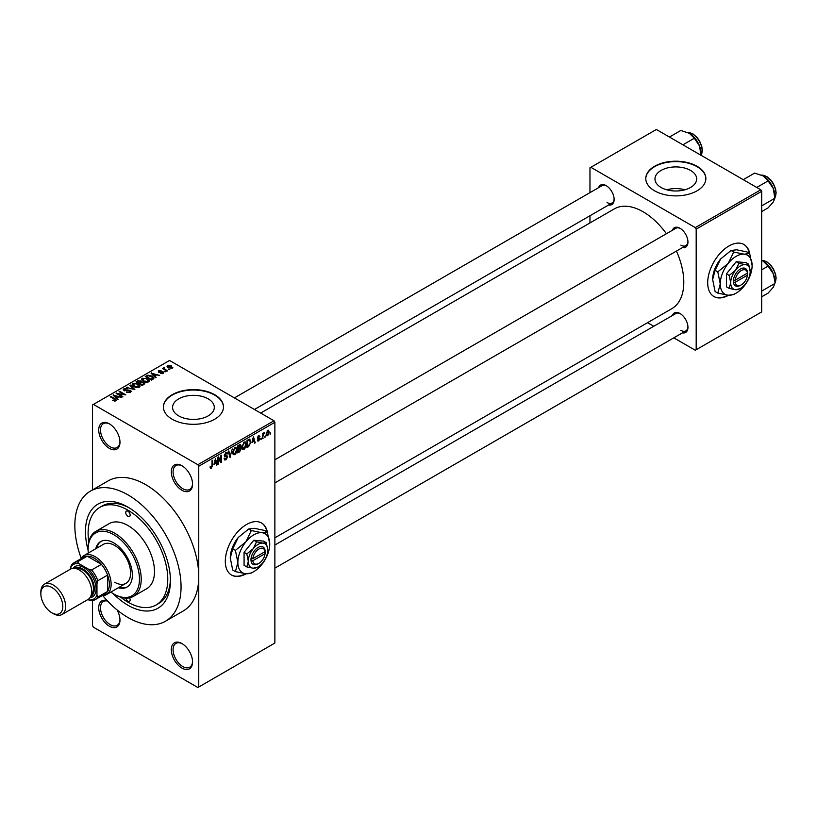 <?xml version="1.0" encoding="UTF-8"?>
<svg xmlns="http://www.w3.org/2000/svg" width="817" height="817" viewBox="0 0 817 817"><rect width="100%" height="100%" fill="white"/><g stroke="black" fill="none" stroke-linecap="round" stroke-linejoin="round"><path stroke-width="1.23" d="M181.936 490.261A15.023 8.67 60 0 1 171.315 471.869A15.023 8.67 60 0 1 181.936 465.731L181.936 465.731A15.023 8.67 60 0 1 192.557 484.124A15.023 8.67 60 0 1 181.936 490.261M182.385 466.007A13.766 7.945 -120 0 0 175.941 465.557A13.766 7.945 -120 0 0 173.827 476.597A13.766 7.945 -120 0 0 182.824 488.729A13.766 7.945 -120 0 0 189.707 489.414A13.766 7.945 -120 0 0 192.546 483.603M181.936 668.092A15.023 8.67 60 0 1 171.315 649.699A15.023 8.67 60 0 1 181.936 643.561L181.936 643.561A15.023 8.67 60 0 1 192.557 661.964A15.023 8.67 60 0 1 181.936 668.092M182.385 643.837A13.766 7.945 -120 0 0 175.941 643.398A13.766 7.945 -120 0 0 173.827 654.427A13.766 7.945 -120 0 0 182.824 666.56A13.766 7.945 -120 0 0 189.707 667.244A13.766 7.945 -120 0 0 192.546 661.433M117.045 609.911A15.023 8.67 60 0 1 119.976 620.062A15.023 8.67 60 0 1 109.355 626.19A15.023 8.67 60 0 1 98.786 609.063A15.023 8.67 60 0 1 107.221 600.679M107.589 601.067A13.766 7.945 -120 0 0 103.361 601.496A13.766 7.945 -120 0 0 101.247 612.525A13.766 7.945 -120 0 0 110.244 624.658A13.766 7.945 -120 0 0 117.127 625.342A13.766 7.945 -120 0 0 119.966 619.531M109.355 448.359A15.023 8.67 60 0 1 98.734 429.956A15.023 8.67 60 0 1 109.355 423.829L109.355 423.829A15.023 8.67 60 0 1 119.976 442.222A15.023 8.67 60 0 1 109.355 448.359M109.805 424.105A13.766 7.945 -120 0 0 103.361 423.655A13.766 7.945 -120 0 0 101.247 434.695A13.766 7.945 -120 0 0 110.244 446.828A13.766 7.945 -120 0 0 117.127 447.502A13.766 7.945 -120 0 0 119.966 441.701M267.414 532.388A30.045 17.341 120 0 0 261.573 523.013A30.045 17.341 120 0 0 246.55 524.504A30.045 17.341 120 0 0 226.922 550.975A30.045 17.341 120 0 0 231.528 575.045A30.045 17.341 120 0 0 246.162 573.779M266.985 531.816A30.045 17.341 120 0 0 261.389 522.911M690.569 170.436A20.854 12.041 0 0 0 667.846 167.832A20.854 12.041 0 0 0 654.968 178.954A20.854 12.041 0 0 0 661.076 187.471A20.854 12.041 0 0 0 683.809 190.075A20.854 12.041 0 0 0 696.676 178.954A20.854 12.041 0 0 0 690.569 170.436M684.922 189.789A20.854 12.041 0 0 0 666.723 189.789M697.064 166.28A30.045 17.341 0 0 0 664.333 162.522A30.045 17.341 0 0 0 645.787 178.545A30.045 17.341 0 0 0 654.58 190.81A30.045 17.341 0 0 0 687.322 194.569A30.045 17.341 0 0 0 705.868 178.545A30.045 17.341 0 0 0 697.064 166.28M705.868 178.749A30.045 17.341 0 0 0 697.064 166.688A30.045 17.341 0 0 0 664.497 162.889A30.045 17.341 0 0 0 645.787 178.749M178.698 415.884A20.854 12.041 180 0 1 172.591 407.377A20.854 12.041 180 0 1 185.459 396.255A20.854 12.041 180 0 1 208.192 398.859A20.854 12.041 180 0 1 214.299 407.377A20.854 12.041 180 0 1 201.421 418.498A20.854 12.041 180 0 1 178.698 415.884M214.687 394.703A30.045 17.341 0 0 0 181.946 390.945A30.045 17.341 0 0 0 163.4 406.968A30.045 17.341 0 0 0 172.203 419.233A30.045 17.341 0 0 0 204.934 422.992A30.045 17.341 0 0 0 223.48 406.968A30.045 17.341 0 0 0 214.687 394.703M223.48 407.172A30.045 17.341 0 0 0 214.687 395.111A30.045 17.341 0 0 0 182.109 391.312A30.045 17.341 0 0 0 163.4 407.172M672.401 230.282A11.264 6.505 60 0 1 679.989 228.27L679.989 228.27A11.264 6.505 60 0 1 687.955 242.067A11.264 6.505 60 0 1 682.409 247.622M680.438 228.546A10.018 5.78 -120 0 0 675.863 228.28L274.869 459.787M598.575 187.665A11.264 6.505 60 0 1 606.163 185.643L606.163 185.643A11.264 6.505 60 0 1 614.129 199.44A11.264 6.505 60 0 1 608.594 205.006M606.622 185.929A10.018 5.78 -120 0 0 602.047 185.663L234.408 397.91M672.401 315.515A11.264 6.505 60 0 1 679.989 313.503L679.989 313.503A11.264 6.505 60 0 1 687.955 327.3A11.264 6.505 60 0 1 682.409 332.866M680.438 313.779A10.018 5.78 -120 0 0 675.863 313.514L274.869 545.031M88.124 550.29A60.08 34.692 60 0 1 127.942 507.122A60.08 34.692 60 0 1 170.426 580.713A60.08 34.692 60 0 1 127.942 605.244A60.08 34.692 60 0 1 113.134 593.612M129.29 507.929A56.332 32.517 -120 0 0 102.431 505.866L99.776 507.398A56.332 32.517 -120 0 0 88.787 542.028M102.779 595.644A75.103 43.362 -120 0 0 127.942 617.509A75.103 43.362 -120 0 0 165.494 621.226A75.103 43.362 -120 0 0 177.013 561.044A75.103 43.362 -120 0 0 127.942 494.857A75.103 43.362 -120 0 0 90.391 491.14A75.103 43.362 -120 0 0 81.179 558.246M165.494 621.226L183.202 611.004A75.103 43.362 -120 0 0 198.756 576.618A75.103 43.362 -120 0 0 145.651 484.644A75.103 43.362 -120 0 0 108.099 480.917L90.391 491.14M274.869 537.841L671.87 308.642A57.578 33.242 -120 0 0 676.435 251.074M666.417 233.733A57.578 33.242 -120 0 0 643.071 211.756A57.578 33.242 -120 0 0 614.282 208.907L260.664 413.075M749.802 253.893A30.045 17.341 120 0 0 743.95 244.508A30.045 17.341 120 0 0 728.927 245.999A30.045 17.341 120 0 0 709.309 272.469A30.045 17.341 120 0 0 713.915 296.54A30.045 17.341 120 0 0 728.55 295.274M749.373 253.311A30.045 17.341 120 0 0 743.776 244.406M265.382 435.951L264.81 437.299L265.382 435.951M263.125 435.584L262.563 438.606L262.563 433.398L263.125 433.071L263.125 433.898L264.33 432.561L263.125 435.584L262.563 435.257M261.511 438.188L260.95 439.526L261.511 438.188M257.345 440.138L258.703 440.925L257.335 440.046L258.744 440.159L259.357 438.525L257.406 437.759L258.683 435.543L259.99 436.278L258.703 436.278L257.978 437.33L260.072 438.453L258.703 440.925L257.794 441.057M257.896 439.628L258.744 440.159M257.743 438.576L257.406 437.759L258.805 438.555M258.683 435.543L259.99 436.278L258.703 435.532M259.418 436.697L258.152 435.961M257.508 437.064L258.152 437.657M258.795 437.585L260.072 438.453L258.621 437.616M252.208 442.436L253.444 436.717L255.241 442.824L254.649 443.171L254.158 441.313L251.769 442.181M244.058 449.381L242.435 449.187L241.883 447.062L244.058 442.038L245.345 441.926L246.223 444.458L245.672 447.359L244.058 449.381L241.985 448.186M234.806 454.722L233.182 454.528L232.631 452.404L234.806 447.379L236.093 447.267L236.971 449.799L236.409 452.7L234.806 454.722L232.733 453.527M210.163 467.61L211.317 468.284L210.439 468.284L210.102 466.752L210.663 466.333L211.348 467.426L211.95 466.538L212.032 460.625L212.594 460.298L212.594 465.149L211.317 468.284L210.439 468.284M210.102 466.977L211.348 467.426M197.867 464.71L273.991 420.765L274.869 422.297L274.869 643.05L198.756 687.005L198.756 466.241L197.867 464.71L93.424 404.415L92.535 404.926L92.535 489.904M274.869 422.297L198.756 466.241M214.238 464.362L215.463 458.643L217.261 464.761L216.668 465.098L216.178 463.239L213.788 464.107M218.466 458.337L218.466 464.056L217.904 464.383L217.904 457.234L218.507 456.887L220.876 461.248L220.876 455.508L221.448 455.181L221.448 462.34L220.835 462.688L217.904 458.01M227.157 457.071L224.706 456.529L224.256 455.426L225.86 452.547L227.034 452.383L227.555 453.701L226.993 454.119L225.88 453.364L225.002 455.753L226.86 455.529L227.718 456.734L225.962 459.818L224.685 459.991L224.103 458.48L224.665 458.061L226.013 458.96L227.157 457.071L225.727 455.763M224.103 458.511L226.013 458.96M226.993 454.119L225.257 453.006M225.043 455.784L225.89 455.723M232.253 448.942L229.934 457.438L228.26 451.25L228.842 450.913L230.169 456.468L232.253 448.942M240.086 447.277L241.24 448.809L239.524 451.903L237.778 452.914L237.778 445.755L240.617 444.54L240.79 447.573M249.502 439.117L250.809 441.772L248.685 446.613L247.03 447.563L247.03 440.414L250.012 439.209M266.25 434.838L267.751 435.696L266.179 433.909L267.751 430.314L269.324 432.04L267.751 435.696L266.802 435.788M267.751 430.314L268.711 430.222M270.693 432.887L270.121 434.236L270.693 432.887M92.535 600.556L92.535 625.679L93.424 627.211L197.867 687.516L198.756 687.005M169.783 369.519L168.333 369.335L169.783 369.519M165.922 371.755L164.472 371.561L165.922 371.755M156.139 377.403L155.547 377.74L151.063 373.175L159.652 375.371L156.721 374.932L154.77 376.055L156.139 377.403M149.205 381.222L149.205 380.405L148.541 381.876L145.957 382.254L143.271 381.345L141.443 379.272L142.189 378.21L147.54 378.792L149.286 380.824M139.952 386.564L139.952 385.747L139.288 387.217L136.705 387.595L134.019 386.686L132.191 384.613L132.936 383.551L138.287 384.133L140.034 386.175M130.454 392.323L126.492 392.191L129.78 391.874L129.862 390.608L124.092 390.618L123.296 389.607L124 388.708L127.544 388.8L124.735 389.117L124.674 390.301L130.414 390.271L131.231 391.343L130.454 392.323M129.78 392.62L129.862 390.608M124.735 389.117L124.674 390.873M118.159 399.329L117.566 399.676L113.083 395.101L121.672 397.307L118.741 396.858L116.79 397.981L118.159 399.329M273.991 420.765L169.548 360.46L93.424 404.415M114.482 401.035L112.654 400.371L115.105 400.35L115.248 399.727L110.244 396.745L110.806 396.419L115.013 398.849L115.81 400.779L114.482 401.035M115.105 401.024L115.248 399.727M116.3 400.126L115.81 400.779M122.877 396.602L122.315 396.929L116.116 393.355L124.061 394.499L119.098 391.639L119.66 391.312L125.849 394.887L117.914 393.743L122.877 396.602M134.897 389.668L126.472 387.37L133.855 389.423L129.872 385.41L130.465 385.073L134.897 389.668M143.935 384.45L142.189 385.461L135.99 381.876L137.736 380.865L140.851 380.875L141.535 381.978L143.823 382.407L144.752 383.53L143.935 384.45M141.566 381.794L141.535 382.54M153.096 379.159L151.441 380.109L145.242 376.535L147.826 375.177L152.095 376.126L153.953 378.138L153.096 379.159M163.196 373.42L160.367 373.379L162.593 373.022L162.654 372.184L158.518 372.215L158.508 370.744L161.092 370.734L159.172 371.102L158.988 371.837L163.104 371.796L163.196 373.42L163.788 372.664M162.593 373.675L162.654 372.184M158.518 372.215L158.508 370.744L158.508 372.205M159.172 371.102L158.988 372.419M167.536 370.826L166.974 371.143L162.46 368.549L163.747 368.641L163.614 367.783L164.391 367.619L164.38 368.886L167.536 370.826M163.747 369.284L163.614 368.467M164.391 367.619L164.38 369.652M172.244 368.201L168.333 367.752L167.577 365.505L171.427 365.914L172.244 368.201L172.806 367.415M167.015 366.292L167.577 365.505L167.577 367.231M120.63 597.166A56.332 32.517 -120 0 0 127.942 602.17A56.332 32.517 -120 0 0 156.108 604.968L158.764 603.426A56.332 32.517 -120 0 0 170.406 579.141M760.79 189.789L761.679 191.321L696.186 229.138L695.298 227.606L760.79 189.789L656.357 129.484L589.966 167.812L589.966 192.638M589.966 215.759L589.966 222.949M696.186 229.138L696.186 349.737L695.298 350.248L673.8 337.84M653.774 326.269L647.544 322.674M696.186 349.737L761.679 311.92L761.679 191.321M695.298 227.606L590.854 167.301M713.731 296.438A30.045 17.341 120 0 0 727.916 295.223M680.867 245.131A10.018 5.78 -120 0 0 685.871 245.621A10.018 5.78 -120 0 0 687.934 241.526M607.051 202.514A10.018 5.78 -120 0 0 612.056 203.004A10.018 5.78 -120 0 0 614.118 198.909M680.867 330.364A10.018 5.78 -120 0 0 685.871 330.865A10.018 5.78 -120 0 0 687.934 326.769M231.354 574.943A30.045 17.341 120 0 0 245.539 573.718M113.134 400.626L113.134 399.993M110.806 397.072L110.806 396.419M113.675 395.704L113.675 394.764M116.79 398.88L116.79 397.981M114.983 396.112L116.259 397.45L117.822 396.551L114.063 395.285L114.983 397.042M116.259 398.339L116.259 397.45M114.063 396.102L114.063 395.285M117.822 397.389L117.822 396.551M116.719 393.702L116.719 393.008M119.66 391.956L119.66 391.312M117.914 394.397L117.914 393.743M126.982 392.426L126.982 391.823M124 390.557L124 388.708M128.085 390.506L128.085 389.913M130.414 392.344L130.414 390.271M127.064 387.564L127.064 387.033M130.465 386.012L130.465 385.073M132.936 385.93L132.936 383.551M138.287 384.827L138.287 384.133M138.563 387.524L137.705 384.45L136.071 383.776L133.661 383.97L133.1 386.063M133.661 383.97L134.591 386.37L138.563 386.809L139.115 386.012L139.115 387.309M134.591 386.982L134.591 386.37M137.736 381.702L137.736 380.865M140.83 381.774L140.851 380.875M143.823 383.377L143.823 382.407M137.276 381.968L139.125 383.04L140.718 382.05L140.391 381.253L138.257 381.406L137.276 382.622M139.125 383.694L139.125 383.04M140.718 382.959L140.391 381.253M139.85 383.459L142.025 384.715L143.721 383.643L143.271 382.734L140.963 382.816L139.85 384.113M142.025 385.358L142.025 384.715M143.721 384.572L143.271 382.734M143.22 384.858L143.22 384.021M142.189 380.589L142.189 378.21M147.54 379.486L147.54 378.792M147.816 382.172L146.958 379.108L145.324 378.434L142.914 378.618L142.352 380.722M142.914 378.618L143.843 381.028L147.816 381.468L148.367 380.671L148.367 381.968M143.843 381.641L143.843 381.028M147.826 375.891L147.826 375.177M152.095 376.811L152.095 376.126M146.529 376.627L151.278 379.374L152.81 377.444L148.459 375.657L146.529 377.28M151.278 380.017L151.278 379.374M153.034 379.19L152.81 377.444M152.289 379.619L152.289 378.782M151.656 373.777L151.656 372.838M154.77 376.954L154.77 376.055M152.963 374.186L154.239 375.524L155.802 374.625L152.044 373.359L152.963 375.115M154.239 376.412L154.239 375.524M152.044 374.176L152.044 373.359M155.802 375.452L155.802 374.625M160.857 373.563L160.857 373.001M159.54 372.521L159.54 371.949M163.104 373.471L163.104 371.796M165.034 371.888L165.034 371.245M163.022 368.875L163.022 368.222M165.197 370.121L165.197 369.478M168.905 369.662L168.905 369.008M171.427 366.608L171.427 365.914M171.611 368.436L170.906 366.271L168.2 365.883L167.894 367.476M168.2 365.883L168.894 367.425L171.917 367.354L171.917 368.344M168.894 368.048L168.894 367.425M216.454 464.291L217.261 464.761M215.453 462.82L216.178 463.239M214.953 461.033L214.422 463.423L215.994 462.514L215.208 459.532L214.953 461.033L214.493 460.768M217.904 463.729L218.466 464.056M219.671 460.553L220.876 461.248M220.284 461.666L221.448 462.34M224.113 458.756L225.962 459.818M225.717 452.638L227.555 453.701M224.318 454.834L224.828 455.13M225.931 455.702L227.718 456.734M229.73 456.683L230.486 457.122M229.577 456.121L230.169 456.468M236.379 449.462L236.971 449.799M236.174 448.625L234.806 448.216L233.192 452.087L234.796 453.884L236.409 450.106L236.174 448.625L234.193 447.859M232.651 451.77L233.192 452.087M232.692 453.302L234.796 453.884M239.524 444.754L241.076 445.653M239.432 447.767L241.24 448.809M238.339 446.266L238.339 448.4L240.515 446.092L237.778 445.939M237.778 448.073L238.339 448.4M240.515 446.092L238.595 445.285M238.339 449.238L238.339 451.75L240.116 450.637L240.678 449.146L237.778 448.911M237.778 451.423L238.339 451.75M238.727 448.176L240.678 449.146M245.631 444.111L246.223 444.458M245.427 443.284L244.058 442.875L242.445 446.746L244.048 448.543L245.662 444.765L245.427 443.284L243.446 442.518M241.903 446.429L242.445 446.746M241.944 447.961L244.048 448.543M247.96 446.194L248.685 446.613M250.227 441.425L250.809 441.772M247.592 440.925L247.592 446.409L250.022 443.958L250.247 442.079L249.399 440.026L247.03 440.598M247.03 446.082L247.592 446.409M247.868 439.934L248.593 440.353M248.552 439.536L249.665 440.097L248.623 439.495M254.434 442.365L255.241 442.824M253.433 440.894L254.158 441.313M252.923 439.107L252.402 441.497L253.975 440.588L253.188 437.606L252.923 439.107L252.473 438.841M257.437 437.412L259.357 438.525M260.95 438.882L261.511 439.209M262.563 437.953L263.125 438.28M262.563 433.582L263.125 433.898M263.452 432.979L264.167 433.398M262.563 434.072L263.227 434.46M264.81 436.646L265.382 436.972M268.701 431.682L269.324 432.04M267.455 430.508L268.333 431.019L266.74 433.582L267.762 434.95L268.752 432.418L267.2 430.753M266.209 433.276L266.74 433.582M266.199 434.43L267.762 434.95M270.121 433.582L270.693 433.909M125.828 598.115A3.125 1.808 -120 0 0 127.942 601.149A3.125 1.808 -120 0 0 129.505 601.302A3.125 1.808 -120 0 0 129.586 597.83M127.942 516.324A3.125 1.808 -120 0 0 129.505 516.477A3.125 1.808 -120 0 0 129.985 513.975A3.125 1.808 -120 0 0 127.942 511.207A3.125 1.808 -120 0 0 126.38 511.054A3.125 1.808 -120 0 0 125.9 513.566A3.125 1.808 -120 0 0 127.942 516.324M118.281 587.78A26.287 15.176 -120 0 0 126.921 587.127A26.287 15.176 -120 0 0 130.955 566.058A26.287 15.176 -120 0 0 113.788 542.897A26.287 15.176 -120 0 0 100.644 541.589A26.287 15.176 -120 0 0 95.752 548.758M119.159 587.27A26.287 15.176 -120 0 0 127.36 586.851M110.816 592.09A36.295 20.956 -120 0 0 113.777 594A36.295 20.956 -120 0 0 139.452 579.182A36.295 20.956 -120 0 0 113.788 534.716A36.295 20.956 -120 0 0 88.113 549.535A36.295 20.956 -120 0 0 88.287 553.058M114.666 594.51L113.777 594A36.295 20.956 -120 0 0 113.788 594L114.666 594.51A37.551 21.681 60 0 0 133.447 596.369L146.723 588.7A37.551 21.681 -120 0 0 152.473 558.614A37.551 21.681 -120 0 0 127.942 525.525A37.551 21.681 -120 0 0 109.172 523.656L95.895 531.326A37.551 21.681 60 0 1 114.666 533.184A37.551 21.681 60 0 1 139.196 566.273A37.551 21.681 60 0 1 133.447 596.369M88.113 549.535L88.113 548.513A37.551 21.681 60 0 1 95.895 531.326M156.108 604.968A56.332 32.517 -120 0 0 164.738 559.829A56.332 32.517 -120 0 0 127.942 510.186A56.332 32.517 -120 0 0 99.776 507.398M80.852 558.797A22.529 13.011 60 0 1 83.926 555.58L103.402 544.336A22.529 13.011 60 0 1 114.666 545.45A22.529 13.011 60 0 1 129.382 565.303A22.529 13.011 60 0 1 125.93 583.358A22.529 13.011 60 0 1 114.666 582.245M101.094 541.354A26.287 15.176 -120 0 0 96.631 548.248M756.746 187.45L768.123 180.874L773.301 188.523A16.524 9.538 -120 0 1 774.863 196.172L774.863 198.255L773.301 202.013L768.123 207.855L761.679 211.572M761.679 205.874L774.863 198.255L773.301 188.523A16.524 9.538 -120 0 0 763.18 175.941L768.123 180.874M743.256 179.658L754.632 173.092L763.18 175.941M83.926 555.58A22.529 13.011 60 0 1 101.288 561.616A22.529 13.011 60 0 1 111.132 584.288A22.529 13.011 60 0 1 106.465 594.602A22.529 13.011 60 0 1 102.135 595.654M87.94 599.515L88.614 599.913A20.027 11.561 -120 0 0 96.968 595.093L97.846 597.064A21.283 12.286 60 0 1 95.211 599.647L104.954 594.03A21.283 12.286 -120 0 0 107.589 591.447A21.283 12.286 -120 0 0 109.355 584.288A21.283 12.286 -120 0 0 107.589 575.086A21.283 12.286 -120 0 0 101.39 564.353L87.225 556.183A21.283 12.286 -120 0 0 83.671 557.174L73.939 562.79A21.283 12.286 60 0 1 77.492 561.8L78.759 563.556A20.027 11.561 -120 0 0 70.415 568.377L70.415 569.163M97.846 597.064L107.589 591.447L107.589 575.086L97.846 580.713L96.968 583.706A20.027 11.561 -120 0 0 88.614 569.245L91.657 569.98L101.39 564.353A21.283 12.286 -120 0 0 87.225 556.183L77.492 561.8M70.415 568.377L71.293 565.384A21.283 12.286 60 0 1 73.939 562.79M95.211 599.647A21.283 12.286 60 0 1 91.657 600.638L88.614 599.913M96.968 595.093L96.968 583.706M88.614 569.245L78.759 563.556M91.657 569.98A21.283 12.286 60 0 1 97.846 580.713M53.238 613.618L51.828 612.801A15.523 8.956 -120 0 0 62.797 606.469A15.523 8.956 -120 0 0 51.828 587.454A15.523 8.956 -120 0 0 40.85 593.796A15.523 8.956 -120 0 0 51.828 612.801L53.238 613.618A17.525 10.121 60 0 0 62 614.486A17.525 10.121 60 0 0 64.686 600.444A17.525 10.121 60 0 0 53.238 585.003A17.525 10.121 60 0 0 44.475 584.135A17.525 10.121 60 0 0 40.85 592.162L40.85 593.796M90.656 596.492A16.269 9.395 -120 0 0 93.506 583.552A16.269 9.395 -120 0 0 82.803 568.959A16.269 9.395 -120 0 0 74.398 568.315M72.999 568.326A17.525 10.121 60 0 1 83.691 567.427A17.525 10.121 60 0 1 95.65 584.89A17.525 10.121 60 0 1 89.952 597.697M76.481 568.734A15.023 8.67 60 0 1 82.803 569.98A15.023 8.67 60 0 1 92.29 582.204A15.023 8.67 60 0 1 91.341 594.47M44.475 584.135L70.497 569.112A17.525 10.121 60 0 1 79.259 569.98A17.525 10.121 60 0 1 90.707 585.421A17.525 10.121 60 0 1 88.022 599.464L62 614.486M761.679 296.816L768.123 293.089L773.301 287.247L774.863 283.499L761.679 291.107M773.301 273.766L774.863 281.416A16.524 9.538 -120 0 0 773.301 273.766A16.524 9.538 -120 0 0 763.18 261.174L768.123 266.117L773.301 273.766M761.679 269.835L768.123 266.117M761.679 260.409L763.18 261.174M682.92 144.823L694.307 138.257L699.485 145.906A16.524 9.538 -120 0 1 701.047 153.555L701.047 155.291L701.711 154.025L702.334 150.389L701.742 146.202L699.505 140.892L697.228 137.644L693.163 134.039L687.669 132.466M669.44 137.042L680.816 130.475L689.364 133.324A16.524 9.538 -120 0 1 699.485 145.906L701.047 155.638M689.364 133.324L694.307 138.257M265.076 551.618L252.81 558.695L250.972 558.736L251.033 560.748A10.018 5.78 120 0 0 258.06 563.842L258.938 563.332A8.762 5.055 120 0 0 265.076 553.66L265.076 551.618A8.762 5.055 120 0 0 258.938 549.024A8.762 5.055 120 0 0 252.81 558.695M265.076 550.597A10.018 5.78 120 0 0 258.06 547.492A10.018 5.78 120 0 0 251.033 558.705L250.972 558.736M267.792 550.045A13.766 7.945 120 0 0 262.921 543.121A13.766 7.945 120 0 0 253.188 548.748A13.766 7.945 120 0 0 248.317 561.289A13.766 7.945 120 0 0 253.188 568.213A13.766 7.945 120 0 0 262.921 562.596A13.766 7.945 120 0 0 267.792 550.045L266.281 542.692L262.921 543.121L256.548 541.824L253.188 548.748L246.816 553.936L248.317 561.289L246.816 566.916L253.188 568.213L257.488 567.223M246.816 566.916L244.069 565.333L244.069 552.353L253.811 540.241L263.544 541.109L266.281 542.692M256.548 541.824L253.811 540.241M246.816 553.936L244.069 552.353M251.34 530.55L245.846 541.885A22.529 13.011 120 0 0 237.87 562.413A22.529 13.011 120 0 0 245.846 573.748A22.529 13.011 120 0 0 261.777 564.547A22.529 13.011 120 0 0 269.743 544.02A22.529 13.011 120 0 0 261.777 532.684A22.529 13.011 120 0 0 245.846 541.885L235.408 550.372L232.722 548.82L238.227 537.494L248.664 529.008L254.158 528.293L264.596 530.427L267.271 531.979L261.777 532.684L251.34 530.55L248.664 529.008M235.408 550.372L237.87 562.413L235.408 571.614L245.846 573.748L251.34 573.034L252.872 572.125M235.408 571.614L232.722 570.062L230.261 558.021L232.722 548.82M269.743 544.02L267.271 531.979M238.227 537.494A22.529 13.011 120 0 0 230.261 558.021M251.033 560.748L252.81 560.748L265.076 553.66M252.81 560.748A8.762 5.055 120 0 0 258.938 563.332M264.248 552.098L265.137 552.609M747.453 273.123L735.188 280.2L733.36 280.231L733.411 282.243A10.018 5.78 120 0 0 740.437 285.347L741.325 284.837A8.762 5.055 120 0 0 747.453 275.166L747.453 273.123A8.762 5.055 120 0 0 741.325 270.529A8.762 5.055 120 0 0 735.188 280.2M747.463 272.092A10.018 5.78 120 0 0 740.437 268.997A10.018 5.78 120 0 0 733.411 280.2L733.36 280.231M750.169 271.55A13.766 7.945 120 0 0 745.308 264.626A13.766 7.945 120 0 0 735.566 270.243A13.766 7.945 120 0 0 730.704 282.794A13.766 7.945 120 0 0 735.566 289.718A13.766 7.945 120 0 0 745.308 284.091A13.766 7.945 120 0 0 750.169 271.55L748.668 264.187L745.308 264.626L738.936 263.319L735.566 270.243L729.193 275.431L730.704 282.794L729.193 288.411L735.566 289.718L739.865 288.718M729.193 288.411L726.456 286.828L726.456 273.848L736.188 261.736L745.921 262.604L748.668 264.187M738.936 263.319L736.188 261.736M729.193 275.431L726.456 273.848M733.727 252.055L728.223 263.38A22.529 13.011 120 0 0 720.257 283.918A22.529 13.011 120 0 0 728.223 295.243A22.529 13.011 120 0 0 744.154 286.052A22.529 13.011 120 0 0 752.12 265.515A22.529 13.011 120 0 0 744.154 254.189A22.529 13.011 120 0 0 728.223 263.38L717.796 271.867L715.11 270.325L720.614 258.989L731.041 250.502L736.546 249.788L746.973 251.922L749.659 253.474L744.154 254.189L733.727 252.055L731.041 250.502M717.796 271.867L720.257 283.918L717.796 293.109L728.223 295.243L733.727 294.539L735.259 293.62M717.796 293.109L715.11 291.567L712.649 279.516L715.11 270.325M752.12 265.515L749.659 253.474M720.614 258.989A22.529 13.011 120 0 0 712.649 279.516M733.411 282.243L735.188 282.243L747.453 275.166M735.188 282.243A8.762 5.055 120 0 0 741.325 284.837M746.636 273.593L747.514 274.103M115.013 399.523L115.013 398.849M126.788 390.883L126.788 390.291M140.187 383.265L140.187 382.427M146.825 376.463L146.825 375.626M160.449 372.429L160.449 371.725M212.032 464.822L212.594 465.149M224.266 455.672L225.758 456.529M229.301 455.089L229.955 455.467M238.799 451.484L239.524 451.903M774.863 197.806A13.766 7.945 -120 0 0 775.925 193.312A13.766 7.945 -120 0 0 761.587 175.124M774.863 283.05A13.766 7.945 -120 0 0 775.925 278.546A13.766 7.945 -120 0 0 761.679 260.357M701.047 155.189A13.766 7.945 -120 0 0 702.109 150.696A13.766 7.945 -120 0 0 687.771 132.507M115.36 399.983L115.36 400.973M130.332 391.21L130.332 392.395M124.225 389.729L124.225 390.689M162.951 372.583L162.951 373.543M158.774 371.541L158.774 372.338M164.207 368.549L164.207 369.55M226.656 453.241L225.655 452.669M235.776 448.145L234.632 447.481M240.259 445.408L239.32 444.867M240.382 448.37L239.391 447.798M245.029 442.804L243.895 442.14M258.162 440.24L257.549 439.883M259.203 436.196L258.397 435.737M774.863 197.918L776.15 193.006L775.558 188.819L773.331 183.508L771.044 180.261L766.979 176.666L761.485 175.083M274.869 482.918L685.871 245.621M685.871 330.865L274.869 568.152M612.056 203.004L254.434 409.48M106.465 594.602L125.93 583.358M761.679 260.306L766.979 261.9L771.044 265.494L773.331 268.752L775.558 274.052L776.15 278.24L774.863 283.152"/></g></svg>
